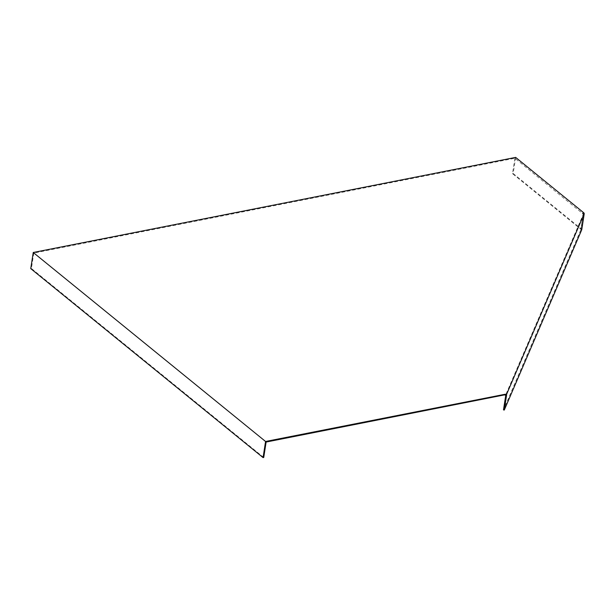 <?xml version="1.0" encoding="UTF-8"?>
<svg xmlns="http://www.w3.org/2000/svg" width="615" height="615" viewBox="0 0 615 615"><rect width="100%" height="100%" fill="white"/><g stroke="black" fill="none" stroke-linecap="round" stroke-linejoin="round"><path stroke-width="0.46" stroke-dasharray="3.08 2.31" d="M515.662 157.394L513.164 173.522L581.506 229.118L583.919 213.513M266.118 442.054L33.802 253.073L514.886 158.24L583.351 214.128L505.73 394.822M514.886 158.24L512.503 173.653L580.844 229.249L583.228 213.828M582.566 213.959L582.674 213.251M583.351 214.128L580.967 229.541L503.493 409.89M263.735 457.475L31.411 268.486L33.802 253.073M31.411 268.486L30.75 268.617M580.844 229.249L581.506 229.118M512.503 173.653L513.164 173.522M580.967 229.541L581.752 229.71"/><path stroke-width="0.92" d="M583.919 213.513L584.004 212.99L515.662 157.394L33.248 252.488L265.565 441.478L263.074 457.606L30.75 268.617L33.248 252.488M263.074 457.606L263.735 457.475L266.118 442.054L504.823 394.815L504.9 394.3L265.565 441.478M504.9 394.3L506.622 394.284L506.552 395.353L504.277 410.059L503.493 409.89L505.768 395.184L504.792 395.007M584.004 212.99L582.674 213.251L584.25 213.582L506.622 394.284M504.277 410.059L581.752 229.71L584.25 213.582M505.768 395.184L506.552 395.353"/></g></svg>
